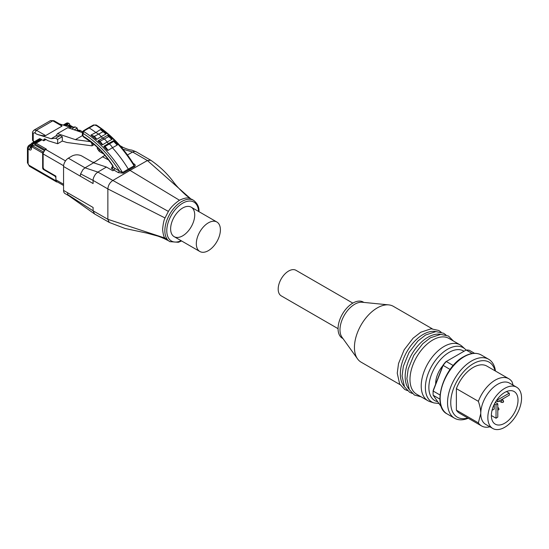 <?xml version="1.0" encoding="UTF-8"?>
<svg xmlns="http://www.w3.org/2000/svg" width="549" height="549" viewBox="0 0 549 549"><rect width="100%" height="100%" fill="white"/><g stroke="black" fill="none" stroke-linecap="round" stroke-linejoin="round"><path stroke-width="0.82" d="M338.067 328.679L281.246 295.87A14.754 8.516 -60 0 1 279.105 283.641A14.754 8.516 -60 0 1 296 270.314L352.822 303.117M430.032 401.669A32.24 18.611 -60 0 1 427.897 400.722A32.24 18.611 -60 0 1 423.224 374.006A32.24 18.611 -60 0 1 460.131 344.889A32.24 18.611 -60 0 1 462.018 346.268L465.072 349.04A31.355 18.103 -60 0 0 456.658 346.254A31.355 18.103 -60 0 0 427.342 376.017A31.355 18.103 -60 0 0 433.957 402.925L430.032 401.669M427.897 400.722L416.657 394.237A32.24 18.611 -60 0 1 411.99 367.521A32.24 18.611 -60 0 1 442.13 336.914A32.24 18.611 -60 0 1 448.897 338.404L460.131 344.889M409.074 389.179A32.24 18.611 -60 0 1 407.173 364.735A32.24 18.611 -60 0 1 437.32 334.135A32.24 18.611 -60 0 1 440.723 334.362M404.263 386.4A32.24 18.611 -60 0 1 402.355 361.956A32.24 18.611 -60 0 1 432.502 331.356A32.24 18.611 -60 0 1 435.913 331.582M399.981 384.609L361.118 362.168A32.24 18.611 -60 0 1 357.571 358.916A32.24 18.611 -60 0 1 356.445 335.453A32.24 18.611 -60 0 1 388.761 304.887A32.24 18.611 -60 0 1 393.352 306.335L432.221 328.776M357.571 358.916L342.02 337.258A20.889 12.057 -60 0 1 341.293 322.05A20.889 12.057 -60 0 1 362.23 302.252L388.761 304.887M342.974 338.589L342.391 338.253A20.889 12.057 -60 0 1 339.364 320.939A20.889 12.057 -60 0 1 363.273 302.074L363.863 302.417M433.099 393.194L433.099 392.453A31.78 18.35 -60 0 1 433.154 390.538L433.168 391.046A32.693 18.872 120 0 0 433.099 393.194A32.693 18.872 120 0 0 433.168 395.259L439.914 399.157M495.273 402.403L497.792 403.851L497.792 417.068A18.844 10.877 -60 0 1 496.028 418.221L491.369 415.531A18.844 10.877 120 0 0 495.273 424.157A18.844 10.877 120 0 0 509.795 419.113A18.844 10.877 120 0 0 518.016 400.146A18.844 10.877 120 0 0 514.118 391.519A18.844 10.877 120 0 0 499.597 396.57A18.844 10.877 120 0 0 491.369 415.531M495.466 371.055A34.052 19.661 120 0 0 488.651 359.259A34.052 19.661 120 0 0 462.409 368.379A34.052 19.661 120 0 0 447.545 402.65A34.052 19.661 120 0 0 454.599 418.242A34.052 19.661 120 0 0 468.222 418.242M516.616 387.196A23.84 13.759 120 0 0 498.245 393.585A23.84 13.759 120 0 0 487.841 417.569A23.84 13.759 120 0 0 492.776 428.481A23.84 13.759 120 0 0 511.146 422.099A23.84 13.759 120 0 0 521.55 398.107A23.84 13.759 120 0 0 516.616 387.196L509.547 383.12A23.84 13.759 120 0 0 491.183 389.502A23.84 13.759 120 0 0 480.773 413.493L478.364 422.874L456.377 410.172A27.244 15.729 120 0 0 459.609 413.267L481.603 425.962A27.244 15.729 120 0 0 489.9 426.82M442.789 365.716A19.071 11.007 120 0 0 435.666 383.559A19.071 11.007 120 0 0 435.673 384.053M495.04 370.808A31.78 18.35 120 0 0 470.493 365.497A31.78 18.35 120 0 0 450.756 402.65A31.78 18.35 120 0 0 467.796 417.995M513.095 385.165L512.08 381.871A27.244 15.729 120 0 0 508.848 378.776A27.244 15.729 120 0 0 478.364 401.333C479.991 406.102 480.794 410.158 480.773 413.493A23.84 13.759 120 0 0 485.714 424.404L492.776 428.481M478.364 422.874A27.244 15.729 120 0 0 481.603 425.962M508.848 378.776L486.853 366.08A27.244 15.729 120 0 0 456.377 388.637L456.377 410.172M456.377 388.637L478.364 401.333M450.118 369.47L442.954 365.291A31.78 18.35 -60 0 1 445.774 361.777L446.275 361.496A32.693 18.872 120 0 0 443.112 365.421L433.168 391.046L440.03 395.006M474.556 353.323L469.32 350.296A32.693 18.872 120 0 0 466.156 350.015L472.215 353.515M466.156 350.015L446.275 361.496L453.254 365.524M441.499 407.111L433.168 395.259M506.459 391.574L509.232 393.173A18.844 10.877 -60 0 1 509.348 395.143L497.792 401.813L497.792 399.775L497.209 399.439M492.041 410.323L494.258 409.046L494.258 404.297M509.232 393.173L497.792 399.775M442.954 365.291L433.154 390.538M496.2 400.894L497.792 401.813M497.792 403.851L496.028 404.874L496.028 418.221M494.429 403.954L496.028 404.874M113.046 165.922L112.662 166.155L113.053 165.976L112.497 165.558L112.669 166.155M133.078 163.801L133.757 163.746L133.277 163.472M117.63 144.442L114.281 140.88L114.082 141.189L117.63 144.442L117.205 145.101A10717.64 8075.131 -154.2 0 1 112.421 147.736A86.268 49.808 60 0 1 128.301 169.106L122.496 172.496L119.318 170.965L118.364 172.633L123.148 173.168L128.953 169.778L130.017 170.389L112.634 180.614C109.738 182.645 108.146 185.411 107.865 188.925L107.865 219.326L109.278 222.441L94.51 213.918L68.687 195.67M112.476 165.551C106.609 156.65 99.987 149.198 92.603 143.2L83.311 136.756L82.364 135.212L82.364 132.419L83.029 133.373A84.834 48.978 60 0 1 119.318 170.965L113.053 167.349L113.053 165.976A65.002 37.531 -120 0 0 92.493 142.699A69.538 40.152 -120 0 0 83.029 136.131L82.364 135.205M191.189 207.179L191.189 207.179A17.026 9.827 120 0 0 174.157 217.006A17.026 9.827 120 0 0 174.157 236.667L199.843 251.497A17.026 9.827 -60 0 1 199.843 231.836A17.026 9.827 -60 0 1 216.869 222.009L216.869 222.009A17.026 9.827 -60 0 1 216.869 241.67A17.026 9.827 -60 0 1 199.843 251.497L174.157 236.667A17.026 9.827 120 0 0 191.189 226.84A17.026 9.827 120 0 0 191.189 207.179L216.869 222.009L191.189 207.179M43.151 152.094A0.906 0.522 120 0 0 42.657 153.096L42.657 167.925A1.359 0.789 -120 0 0 43.625 169.593L54.44 175.845A2.271 1.311 60 0 1 55.888 177.718M34.381 141.683L33.221 141.011L33.221 133.97A2.271 1.311 60 0 1 34.827 133.043L37.051 134.327C41.367 135.582 44.229 136.001 45.642 135.582L62.016 126.126L61.104 124.829L53.939 120.698L52.807 120.807L62.016 126.126M93.337 143.804L92.006 144.572A2.271 1.311 -120 0 0 89.823 141.587L75.412 139.652L82.419 135.61M82.364 132.597L67.795 127.684L57.521 133.613L55.82 136.042L60.273 135.534L62.305 136.708L57.652 139.398L55.614 138.224L60.273 135.534M75.412 139.652L57.521 133.613M74.204 129.845L77.237 128.089L75.199 126.915L71.631 128.974M37.051 134.327L51.167 138.732L55.82 136.042M51.167 138.732L55.614 138.224M77.237 128.089L77.237 130.868M62.305 136.708L62.305 141.052L57.652 143.735L48.147 140.77L45.354 139.158A2.271 1.311 -120 0 0 44.222 139.048A2.271 1.311 -120 0 0 43.748 140.084L43.748 140.791L41.182 139.309L33.832 143.55A2.271 1.311 120 0 0 32.226 146.329L32.226 147.07A0.906 0.522 -60 0 1 32.865 145.959L34.793 144.847M57.652 139.398L57.652 143.735M92.006 144.572L92.006 145.849L66.903 142.486L62.305 141.052M92.006 145.849L94.236 144.559M59.525 123.923L70.752 127.423L75.199 126.915M70.752 127.423L69.38 128.219M30.991 144.318L28.397 145.821L27.45 147.585L28.116 149.04L29.076 145.89L30.888 144.84M63.56 185.487L56.636 181.493A3.63 2.1 -60 0 1 56.046 180.765L56.046 180.847A2.271 1.311 120 0 0 56.52 181.884A2.271 1.311 120 0 0 57.364 181.911M68.543 125.364L69.085 125.048A0.906 0.522 -60 0 1 69.538 125.007L73.23 127.142M68.577 123.251A2.271 2.271 0 0 0 66.305 123.251A2.271 1.311 60 0 1 67.445 123.367A2.271 1.311 120 0 1 68.577 123.251L69.256 123.642A2.271 1.311 120 0 1 69.723 124.678L69.723 125.117M41.182 139.309L40.509 138.918A2.271 1.311 -120 0 0 39.37 138.801L32.02 143.049A2.271 2.271 0 0 0 30.888 144.909L30.758 147.702A2.271 1.379 -177.3 0 0 31.417 148.731A2.862 1.654 60 0 1 29.399 149.781L28.116 149.04L28.116 163.609A2.271 1.311 180 0 1 27.45 162.682L29.55 166.313L56.52 181.884M69.256 123.642A2.271 1.311 120 0 0 68.117 123.751L64.919 125.604M45.965 139.508L43.748 140.791M44.112 150.419L34.793 145.032L35.17 143.399L41.717 139.618M77.237 130.689L78.39 130.614A3.63 2.1 -60 0 1 80.209 130.436L77.937 130.566A0.906 0.522 60 0 1 78.39 130.614L81.087 132.165M65.955 125.927L67.479 125.055L71.445 127.347M44.833 149.719L34.793 143.92L41.985 139.769M45.327 149.41L45.258 149.438A0.906 0.522 -120 0 1 45.711 149.486L46.349 149.115L36.076 143.179M45.066 149.856L46.349 149.115M45.258 149.438L42.877 153.562A0.906 0.522 0 0 0 43.138 153.933L43.138 167.651A1.359 0.789 -120 0 0 44.105 169.318L55.888 176.119L55.888 179.825A3.63 2.1 -60 0 0 56.046 180.765M103.686 153.94L99.314 151.421L97.317 148.621L97.331 147.331M80.257 176.14L80.593 173.896L93.097 180.401L93.097 183.551L63.56 166.498L63.56 190.414L93.097 207.467L93.097 210.802L107.865 219.326L165.029 238.088C163.938 237.408 163.128 234.526 162.607 229.427C163.128 223.738 163.938 219.916 165.029 217.967L168.385 211.427C170.547 207.597 174.239 203.864 179.461 200.234L130.017 170.389L147.4 160.541L132.632 152.018L134.677 151.387L136.077 151.75M165.029 217.967L107.865 188.925L93.097 180.401C93.035 178.597 93.941 176.401 95.828 173.813L97.866 172.084L168.385 211.427M63.56 166.498A6.808 3.932 -60 0 1 68.33 158.181L72.07 155.985C75.282 154.454 78.486 154.441 81.698 155.937L92.616 162.236L94.545 162.23M80.593 173.896L82.981 169.552L85.026 167.822L68.33 158.181M121.432 147.324L123.148 147.441L119.922 145.574M106.424 167.054L97.866 172.084L85.026 167.822L93.577 162.792L106.424 167.054L112.84 170.766L113.972 170.101L118.364 172.633M93.577 162.792L104.873 155.326M103.905 131.17L106.314 133.462L105.909 134.059A10293.654 6999.695 -167.9 0 1 101.112 136.701A10251.861 7078.387 -168.7 0 1 96.83 139.295L94.476 136.303L90.949 135.068A4279.935 2473.156 -0 0 0 95.876 132.515A4274.363 2465.628 0 0 0 100.426 129.585L103.905 131.17L103.404 131.341L100.673 129.523M112.216 138.842L109.354 135.926L108.99 136.173L112.216 138.842L111.804 139.46A10118.427 7297.404 -161.2 0 1 107.014 142.095A86.268 49.808 60 0 1 108.572 143.653L109.21 144.023A5.675 3.273 60 0 1 112.421 147.736A10674.969 8154.503 -154.9 0 1 108.132 150.33L105.12 146.384L104.008 146.178L113.266 140.825L114.082 141.189L113.904 140.709L113.266 140.825M82.364 132.426L83.29 130.875L88.41 127.807L89.116 127.903A86.268 49.808 60 0 1 95.876 132.515L98.456 134.004A5.675 3.273 60 0 1 101.112 136.701A86.268 49.808 60 0 1 102.855 138.218L104.07 138.918A5.675 3.273 60 0 1 107.014 142.095A10077.005 7372.864 -162 0 1 102.718 144.696L100.042 141.251L98.154 140.777L107.515 135.363L108.99 136.173L108.345 136.227L111.804 139.46M108.132 150.33L107.398 150.337L103.816 146.542L104.008 146.178M102.718 144.696L101.99 144.73L99.417 142.287A86.207 49.774 -120 0 0 98.017 141.024L98.154 140.777M96.83 139.295L96.089 139.357A86.207 49.774 -120 0 0 93.728 137.408L90.949 135.068M83.983 136.694L83.029 136.131L83.029 133.373L84.011 130.957L94.311 125.007L96.514 125.591M113.101 166.265L112.12 166.841L111.365 168.241L113.972 170.101L114.933 168.433M94.311 125.007L96.274 124.994C110.623 134.217 123.182 147.393 133.935 164.515L134.073 165.812L134.725 166.484C135.63 165.496 135.308 164.576 133.757 163.746M95.601 125.055A86.2 49.767 60 0 1 134.073 165.812L128.301 169.106L128.953 169.778L134.725 166.484M114.281 140.88L113.904 140.709M109.354 135.926L107.981 135.26M106.314 133.462L103.404 131.341L102.711 131.389L105.909 134.059M104.626 147.372L105.12 146.384L113.698 141.429L117.205 145.101M99.417 142.287L100.042 141.251L109.217 136.344M93.728 137.408L94.476 136.303L103.548 131.444M114.398 141.422L113.519 141.237M107.515 135.363L108.345 136.227M100.426 129.591L102.711 131.389M68.824 195.753L67.85 194.703L67.41 192.637M68.735 195.705L64.967 193.529A6.808 3.932 -60 0 1 63.56 190.414M437.697 401.703A28.672 16.552 -60 0 1 431.473 374.514A28.672 16.552 -60 0 1 457.468 349.624A28.672 16.552 -60 0 1 463.994 351.257M497.792 410.384L499.048 409.266L498.471 407.866A1.359 0.789 120 0 0 497.792 407.934M503.09 401.909L503.09 401.539L503.09 401.909M502.287 400.146A1.359 0.789 120 0 0 501.326 401.813A1.359 0.789 120 0 0 501.608 402.438L502.857 402.431C503.749 402.067 503.783 401.285 502.966 400.077A1.359 0.789 120 0 0 502.287 400.146M440.161 398.389A34.052 19.661 120 0 0 447.215 413.973C431.493 406.61 443.194 367.322 463.788 356.637C470.486 352.863 476.312 352.321 481.267 354.99A34.052 19.661 120 0 0 464.241 356.678A34.052 19.661 120 0 0 440.161 398.389M181.143 240.702A22.475 12.977 -60 0 1 166.779 230.724A22.475 12.977 -60 0 1 182.254 203.446A22.475 12.977 -60 0 1 198.546 211.427M198.964 211.818C199.314 207.289 197.537 203.466 193.625 200.351A23.84 13.759 120 0 0 175.261 206.74A23.84 13.759 120 0 0 164.851 230.724A23.84 13.759 120 0 0 169.792 241.642L165.029 238.088M190.544 198.635L186.653 195.794C181.424 191.176 177.224 186.832 174.054 182.762C167.946 174.246 160.184 166.738 150.783 160.246L147.4 160.541L190.544 198.635C188.376 197.297 184.684 197.825 179.461 200.234M45.642 135.582L36.433 130.264L52.807 120.807L50.535 120.581L34.162 130.038L36.433 130.264L34.827 133.043M29.797 145.011A0.906 0.522 -120 0 0 29.426 145.005L31.108 144.037M33.983 141.917L33.503 141.635A1.359 0.789 -60 0 1 33.221 141.011A2.271 1.311 180 0 1 32.556 140.084L32.556 133.043L33.221 133.97M90.228 141.354L89.823 141.587M28.397 145.821L31.005 147.002M28.116 163.609A1.359 0.789 -120 0 0 29.076 165.276A2.271 1.311 120 0 0 29.55 166.313M29.076 165.276L56.046 180.847M29.399 149.781A2.271 1.311 -60 0 1 30.785 147.146M32.226 146.329L31.547 145.945L31.417 148.731M33.832 143.55L33.153 143.159A2.271 1.311 -60 0 0 31.547 145.945A2.271 1.379 -177.3 0 1 30.888 144.909M40.509 138.918L33.153 143.159A2.271 1.311 -120 0 0 32.02 143.049M32.226 147.07L42.657 153.096M32.865 145.959L43.206 151.929M69.085 125.048L72.791 127.19M77.237 129.763L78.315 130.381M64.041 125.33L67.445 123.367L68.117 123.751M45.354 139.158L43.748 140.084M63.602 165.743L43.138 153.933A3.63 2.1 -60 0 1 45.711 149.486L65.503 160.912M63.56 184.258L55.888 179.825M55.888 176.428L44.291 169.73A0.906 0.522 -60 0 1 44.105 169.318M43.138 167.651A0.906 0.522 180 0 1 42.877 167.28L44.291 169.73M127.464 154.948L132.632 152.018L123.017 149.218M102.409 156.678L108.544 159.944M123.148 173.168L122.496 172.496A86.2 49.767 -120 0 0 84.031 131.739M83.016 131.492L84.011 130.957M92.603 143.2A1.359 0.618 -51.1 0 1 92.493 142.699M112.675 166.917L112.12 166.841M113.053 167.349L112.655 166.786L113.053 167.349L112.099 169.01M67.85 194.703L93.097 210.802L94.51 213.918M99.328 149.273L99.314 151.421M466.074 350.063L465.072 349.04M453.371 340.984L448.451 336.043L440.744 334.362L430.409 337.786L422.689 343.784L413.795 355.375L408.161 369.072L406.884 378.769L409.266 389.557L414.371 395.012L421.138 396.824M445.96 334.965L443.633 333.264L435.927 331.582L425.592 335.007L417.878 341.004L408.978 352.588L403.343 366.293L402.067 375.99L404.455 386.777L409.554 392.233L412.21 393.413M441.142 332.186L438.816 330.484L431.109 328.796L420.774 332.227L413.061 338.225L404.167 349.809L398.533 363.513L397.25 373.21L399.638 383.991L404.737 389.454L407.399 390.627M497.792 407.475L498.471 407.866M501.882 399.452L502.966 400.077M481.267 354.99L488.651 359.259M447.215 413.973L454.599 418.242M499.158 401.024L501.608 402.438M439.063 403.529L433.957 402.925M193.625 200.351L191.381 199.054M112.758 166.875L112.655 166.155M28.699 145.65L29.426 145.005M33.503 141.635L32.556 140.084M32.556 133.043C32.219 132.378 32.755 131.376 34.162 130.038M50.535 120.581L53.939 120.698M27.45 147.585L27.45 162.682M77.237 129.454L78.644 130.271M66.305 123.251L63.176 125.062M77.937 130.566L77.237 130.381M65.612 125.824L67.479 124.747L71.892 127.293M42.877 153.562L42.877 167.28M82.501 131.76L80.209 130.436M135.994 151.702L150.762 160.233M123.086 147.407C126.977 149.115 129.866 150.001 131.746 150.076L135.953 151.675M93.611 124.911L88.41 127.807M167.541 240.338C167.466 240.318 165.009 238.643 157.831 236.097L146.947 233.133L125.103 228.501L109.258 222.434M181.595 240.963L178.411 242.281L169.792 241.642"/></g></svg>

